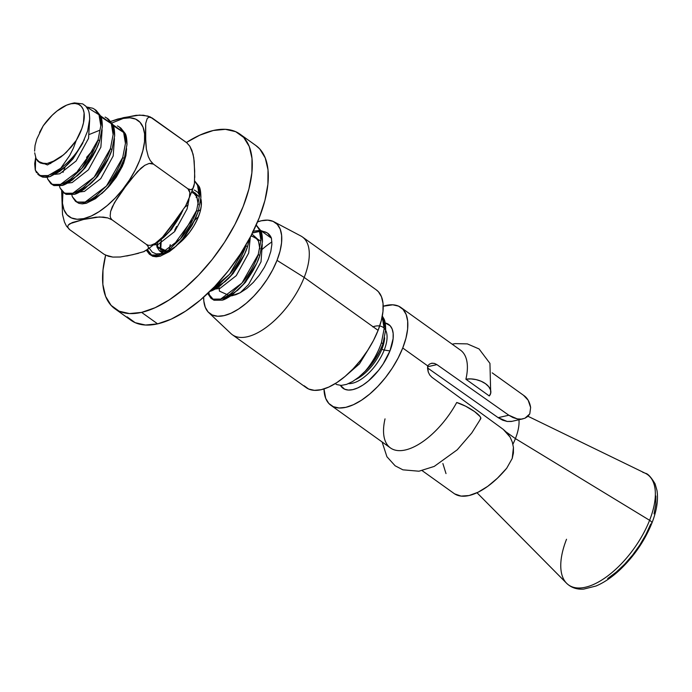 <?xml version="1.0" encoding="UTF-8"?>
<svg xmlns="http://www.w3.org/2000/svg" width="692" height="692" viewBox="0 0 692 692"><rect width="100%" height="100%" fill="white"/><g stroke="black" fill="none" stroke-linecap="round" stroke-linejoin="round"><path stroke-width="1.04" d="M372.728 326.858A33.657 15.881 125.6 0 1 384.216 350.048A2.483 1.029 21.5 0 1 381.915 349.114A2.483 1.029 -158.5 0 0 384.216 350.048A33.657 15.881 125.6 0 1 348.543 383.619A33.657 15.881 125.6 0 0 384.216 350.048L389.942 350.922A39.236 18.511 -54.4 0 0 385.202 322.974M355.705 379.51A32.42 15.293 -54.4 0 0 381.915 349.114A32.42 15.293 125.6 0 1 355.705 379.51M642.79 472.316A67.851 32.005 125.6 0 1 649.598 520.298L515.41 438.607L506.449 432.189L515.41 438.607A42.956 20.267 125.6 0 1 512.902 444.255A42.956 20.267 -54.4 0 0 515.41 438.607A42.956 20.267 -54.4 0 0 518.974 419.759A42.956 20.267 125.6 0 1 515.41 438.607L649.598 520.298A67.851 32.005 -54.4 0 0 645.342 473.293C647.755 473.536 650.999 477.03 655.073 483.794L657.002 490.559C658.412 500.057 656.682 510.964 651.821 523.29C644.512 541.213 633.621 556.956 619.15 570.528C611.391 577.63 603.666 582.794 595.959 586.029L583.702 589.108C576.825 589.601 571.125 587.655 566.601 583.269A67.851 32.005 -54.4 0 0 608.138 575.632A67.851 32.005 -54.4 0 0 649.598 520.298A5.155 2.137 21.5 0 1 651.829 523.256A5.155 2.137 21.5 0 1 650.722 524.052L645.896 534.579L639.789 545.045L632.618 555.045L624.668 564.188L616.243 572.128L607.671 578.555M523.576 395.34L528.16 400.227L530.634 407.51A60.143 28.372 -54.4 0 0 524.121 395.712L492.194 372.85M527.823 416.437L529.778 413.885L524.934 418.236L527.823 416.437M521.31 419.092L524.934 418.236L521.31 419.092L517.253 418.885L521.31 419.092M512.997 417.579L517.253 418.885L508.819 415.226L512.997 417.579M429.611 364.044L427.656 365.843L427.578 368.628L428.253 372.028L429.732 375.021L431.92 377.287L503.248 429.369L510.099 437.102L507.02 432.811L503.248 429.369L431.92 377.287L429.732 375.021L428.253 372.028L427.656 365.843L402.735 347.998L405.945 338.224L407.614 329.15L407.675 321.123L406.135 314.445L403.055 309.393L398.54 306.132L392.779 304.817L383.204 306.236A60.143 28.372 125.6 0 1 400.928 307.499A60.143 28.372 125.6 0 1 402.735 347.998L427.656 365.843L429.611 364.044L431.929 363.205L434.429 363.404L436.911 364.615L508.819 415.226L498.153 417.657L427.552 367.936L498.153 417.657L507.175 421.463L511.293 421.48L523.1 418.816M465.898 379.216L489.287 395.962L490.732 393.134L490.542 389.942L488.751 386.698L485.516 383.705L481.165 381.266L476.113 379.614L470.854 378.905L465.898 379.216A17.188 9.991 13.1 0 1 483.137 382.218A17.188 9.991 13.1 0 1 490.81 392.684A17.188 9.991 13.1 0 1 489.287 395.962L465.898 379.216A60.143 28.372 -54.4 0 0 460.474 350.135L400.928 307.499M352.557 381.56L358.863 377.105L365.142 371.267C372.469 362.582 377.901 353.05 381.439 342.678L384.147 328.665L382.33 317.611C383.472 319.445 384.077 323.129 384.147 328.665L381.439 342.678L382.979 343.786L385.686 329.773C385.617 324.228 385.012 320.543 383.87 318.718L382.313 316.054L383.87 318.718L385.686 329.773L382.979 343.786L381.439 342.678C380.505 346.035 378.264 351.008 374.718 357.608C370.825 364.053 367.634 368.602 365.142 371.267A42.956 20.267 -54.4 0 0 382.979 343.786A42.956 20.267 125.6 0 1 381.344 347.6A42.956 20.267 125.6 0 1 365.142 371.267L358.863 377.105L352.557 381.56L346.588 384.371L341.234 385.418L336.822 384.596L335.222 383.619L336.822 384.596L341.234 385.418L346.588 384.371M363.923 372.504L363.923 372.512A33.657 15.881 -54.4 0 0 379.147 352.315M231.803 295.147L232.581 295.7L231.803 295.147M208.802 312.663L230.938 333.579A60.143 28.372 -54.4 0 0 267.769 326.226A60.143 28.372 -54.4 0 0 304.186 277.431A60.143 28.372 125.6 0 1 232.348 334.738L306.262 387.667A60.143 28.372 -54.4 0 0 378.1 330.352L304.186 277.431L277.016 260.365A56.017 26.426 125.6 0 1 243.108 305.812A56.017 26.426 125.6 0 1 208.802 312.663A56.017 26.426 125.6 0 1 203.673 297.162L203.829 301.063L205.264 307.274L208.136 311.988L212.34 315.016L217.703 316.244L224.035 315.63L231.085 313.191L238.584 309.021L246.24 303.286L253.765 296.202L260.858 288.036L267.259 279.118L272.717 269.768L277.016 260.365L304.186 277.431A60.143 28.372 -54.4 0 0 300.821 235.972L273.894 221.751A56.017 26.426 125.6 0 1 277.016 260.365L280.009 251.265L281.558 242.805L281.618 235.332L280.191 229.121L277.31 224.407L273.106 221.379L267.743 220.142L261.412 220.765L257.571 221.89A56.017 26.426 125.6 0 1 273.894 221.751M127.129 316.867L135.191 322.68L145.484 325.032L157.62 323.856A107.398 50.672 -54.4 0 0 248.558 240.375A107.398 50.672 -54.4 0 0 255.971 145.588L239.96 134.118A107.398 50.672 125.6 0 1 232.547 228.914A107.398 50.672 125.6 0 1 141.609 312.386L157.62 323.856L171.14 319.176L185.517 311.184L200.187 300.19L214.606 286.6L228.213 270.953L240.487 253.843L250.945 235.929L259.197 217.902L264.924 200.446L267.899 184.245L268.02 169.903L265.27 157.992L259.76 148.962L255.772 145.45M114.907 308.77L130.918 320.24A107.398 50.672 -54.4 0 0 157.62 323.856L141.609 312.386A107.398 50.672 125.6 0 1 114.907 308.77A107.398 50.672 125.6 0 1 105.625 255.201L102.978 270.114L102.857 284.455L105.608 296.366L111.118 305.397L119.171 311.21L129.473 313.571L141.609 312.386L155.12 307.706L169.497 299.723L184.176 288.72L198.595 275.139L212.202 259.491L224.468 242.382L234.934 224.468L243.186 206.432L248.912 188.985L251.888 172.775L252 158.442L249.258 146.522L243.748 137.492L235.687 131.679L225.393 129.326L213.257 130.503A107.398 50.672 125.6 0 1 239.96 134.118M167.057 251.326L160.648 251.507L159.48 250.859L157.084 247.303M160.674 242.079C160.103 246.058 160.129 248.679 160.743 249.933L161.184 251.058L160.743 249.933L161.271 239.562M169.237 248.765L170.249 244.665L169.237 248.765M196.147 197.54L197.047 197.419L196.147 197.54M50.827 183.631L53.881 185.568L62.081 185.491C64.183 185.11 67.643 183.233 72.47 179.877L83.334 169.488C85.834 166.833 89.026 162.283 92.918 155.838C96.465 149.238 98.705 144.256 99.631 140.909L98.091 139.801L99.631 140.909L102.347 126.887C102.278 121.351 101.663 117.666 100.522 115.841L96.231 110.469L94.683 109.362L98.982 114.734C100.124 116.567 100.738 120.252 100.807 125.788L98.091 139.801C97.165 143.157 94.925 148.131 91.379 154.731C87.486 161.175 84.294 165.725 81.794 168.39L70.93 178.77C66.103 182.134 62.643 184.003 60.541 184.392L52.341 184.47L50.827 183.631L47.687 179.081M47.229 177.256L47.687 179.081L52.341 184.47L60.541 184.392L81.794 168.39L98.091 139.801L100.807 125.788L98.982 114.734L86.457 106.931L92.789 108.246L94.683 109.362M75.463 201.277L78.888 203.353L82.322 203.872L86.292 203.258L95.496 198.682L105.374 190.023L110.037 184.634L118.393 171.971L124.275 158.546L122.735 157.447L124.275 158.546L126.982 144.533C126.913 138.997 126.307 135.312 125.165 133.478L120.866 128.106L119.327 127.008L123.626 132.38C124.768 134.205 125.373 137.89 125.442 143.426L122.735 157.447C121.801 160.795 119.56 165.777 116.014 172.377C112.121 178.821 108.929 183.371 106.438 186.027L95.565 196.416C90.747 199.772 87.287 201.649 85.185 202.029L76.976 202.107L75.463 201.277L72.323 196.727M117.424 125.892L119.327 127.008M63.145 192.454L66.198 194.391L74.407 194.314C76.501 193.933 79.969 192.056 84.787 188.691L95.66 178.311C98.152 175.656 101.343 171.097 105.236 164.653C108.782 158.053 111.023 153.079 111.957 149.723L110.417 148.624L111.957 149.723L114.664 135.71C114.595 130.174 113.99 126.489 112.839 124.664L108.549 119.284L107.009 118.185L111.3 123.557C112.45 125.382 113.055 129.067 113.125 134.611L110.417 148.624C109.483 151.98 107.243 156.954 103.696 163.554C99.804 169.998 96.612 174.548 94.121 177.204L83.248 187.593C78.43 190.957 74.961 192.826 72.868 193.206L64.659 193.293L63.145 192.454L60.005 187.904M105.106 117.069L107.009 118.185M69.572 229.58L104.085 254.293L69.589 229.597L66.423 226.033L64.417 221.968L62.522 214.511L61.657 191.035L62.522 214.511L64.417 221.968L66.423 226.033L69.589 229.597L67.669 227.08L68.197 225.134L72.193 222.582L83.49 219.476L95.903 217.167L103.376 217.098L107.779 217.928L112.104 219.883L110.737 218.231L110.158 216.094L110.608 211.475L114.422 202.721L125.39 186.754L137.466 171.599L144.775 165.31L149.117 163.459L151.392 163.338L153.425 164.108L150.285 160.587L148.27 156.53L146.367 149.083L145.467 135.822L145.692 123.375L147.258 118.401L149.135 117.104L152.223 118.029L147.889 116.074L139.568 115.088L123.609 117.623A10.311 8.027 77.1 0 0 123.237 118.444A59.14 27.896 125.6 0 1 139.723 160.259A59.14 27.896 125.6 0 1 83.793 218.594A10.311 8.027 77.1 0 0 83.49 219.476L99.449 216.942L107.779 217.928L112.104 219.883L110.737 218.231L110.158 216.094L110.608 211.475L112.216 207.003L116.965 198.613L125.39 186.754L131.238 179.012L140.909 168.225L144.775 165.31L149.117 163.459L153.425 164.108L150.285 160.587L148.27 156.53L146.367 149.083L145.718 142.318L145.692 123.375L147.258 118.401L149.135 117.104L152.223 118.029L186.719 142.734L189.859 146.254L191.874 150.311L193.777 157.759L194.677 171.01L194.452 183.466L192.886 188.44L191.018 189.729L187.921 188.804L189.279 190.456L189.868 192.601L189.418 197.211L185.603 205.974L168.787 229.675L162.559 237.097L155.25 243.376L150.908 245.236L148.633 245.357L146.6 244.587L148.512 247.096L147.984 249.051L143.997 251.603L132.7 254.708L120.287 257.009L112.813 257.078L105.764 255.14M120.451 256.992L112.813 257.078L108.402 256.248L104.085 254.293M196.649 210.368L198.189 211.475L200.896 197.454C200.827 191.918 200.222 188.233 199.08 186.407L194.677 180.958L199.08 186.407L200.896 197.454L198.189 211.475L196.649 210.368C195.715 213.724 193.483 218.698 189.937 225.298C186.036 231.742 182.844 236.292 180.352 238.956L169.488 249.336C164.661 252.701 161.201 254.57 159.099 254.959L150.891 255.037L149.377 254.198L146.496 250.357L151.211 255.158L159.099 254.959L180.352 238.956L196.649 210.368L199.357 196.355C199.287 190.81 198.682 187.134 197.54 185.3L194.668 181.122L197.54 185.3L199.357 196.355L196.649 210.368M149.377 254.198L152.811 256.282L156.236 256.801L160.207 256.178L169.41 251.603L174.375 247.701L183.951 237.555L192.315 224.891L198.189 211.475L195.205 219.096L181.892 240.055L175.984 246.248L160.639 256.057L152.43 256.135L147.482 249.708L150.19 254.699M165.033 236.11L171.59 229.337L181.477 213.395L171.59 229.337L163.667 237.425L154.679 244.337L158.702 241.62L169.575 231.232C172.066 228.576 175.258 224.026 179.15 217.582L182.775 210.515M210.974 298.304L207.738 293.434L212.487 299.143L220.696 299.056L241.949 283.054L258.246 254.474C257.312 257.822 255.071 262.804 251.533 269.404C247.632 275.849 244.44 280.398 241.949 283.054L231.085 293.443C226.258 296.799 222.798 298.676 220.696 299.056L212.487 299.143L210.974 298.304L214.027 300.242L222.236 300.164C224.338 299.774 227.798 297.906 232.624 294.541L243.489 284.161C245.98 281.497 249.172 276.947 253.073 270.503C256.62 263.903 258.851 258.929 259.785 255.573L258.246 254.474L260.953 240.461L259.137 229.407L256.161 225.134L259.137 229.407C260.278 231.232 260.884 234.917 260.953 240.461L258.246 254.474L259.785 255.573L262.493 241.56C262.424 236.024 261.818 232.339 260.676 230.514L271.454 238.23A42.956 20.267 -54.4 0 0 267.735 233.265L271.454 238.23L271.895 244.285L270.806 251.412L268.254 259.249L264.379 267.328L259.275 275.226L253.281 282.44L246.793 288.452L240.236 292.725L230.531 296.029L235.929 294.68L240.236 292.725L248.584 284.473L261.022 261.835L262.285 244.458L261.022 261.835L248.584 284.473L240.236 292.725L246.793 288.452L253.281 282.44L259.275 275.226L264.379 267.328L268.254 259.249L270.806 251.412L271.895 244.285L271.454 238.23L267.657 233.213M267.458 233.074A42.956 20.267 -54.4 0 0 261.022 231.327L266.031 232.287M259.889 231.379A42.956 20.267 -54.4 0 0 257.052 231.82L252.442 232.996L259.889 231.379M211.787 298.806L209.373 294.853L208.82 292.405L209.373 294.853L214.027 300.242L222.236 300.164L237.581 290.355L243.489 284.161L256.801 263.194L259.785 255.573L262.493 241.56L260.676 230.514L256.213 225.021L260.676 230.514L267.207 232.893M252.727 231.336L259.561 230.436L253.35 231.171M245.928 245.651L247.468 246.759L249.553 238.567L247.468 246.759L245.928 245.651C244.994 249.008 242.754 253.981 239.207 260.581C235.315 267.025 232.123 271.575 229.632 274.24L218.758 284.62L212.902 288.365L229.632 274.24L245.928 245.651M240.747 261.68C244.293 255.08 246.534 250.106 247.468 246.759L244.484 254.379L231.171 275.338L225.263 281.532L209.918 291.341C212.02 290.96 215.48 289.083 220.298 285.727L231.171 275.338C233.662 272.683 236.854 268.133 240.747 261.68M385.669 330.283A33.657 15.881 125.6 0 1 384.216 350.048L389.942 350.922L393.117 338.622L393.16 333.38L392.156 329.029L390.141 325.733L385.202 322.965M340.473 385.418A39.236 18.511 -54.4 0 0 364.234 384.181A39.236 18.511 -54.4 0 0 389.942 350.922L383.1 364.053L378.619 370.307L368.378 380.981L363.015 385.003L357.764 387.918L352.825 389.631L348.396 390.063L344.633 389.198L340.464 385.418M218.983 286.687L219.442 291.124L228.524 295.242L219.442 291.124L218.983 286.687M238.948 289.04L245.504 282.267L256.023 264.872L245.504 282.267L237.581 290.355M259.898 248.471L258.306 239.752L251.931 234.017L258.306 239.752L259.898 248.471M214.434 286.782L216.207 286.419L214.434 286.782M227.78 279.187L233.187 273.444L243.705 256.049L233.187 273.444L225.263 281.532M200.619 209.762L198.362 210.948L200.619 209.762M188.881 200.663L188.163 201L188.881 200.663M157.387 242.581L157.845 247.018L166.928 251.135L157.845 247.018L157.387 242.581M178.233 244.155L184.271 238.558L189.418 232.503L193.916 225.852L197.505 218.949L199.997 212.185L201.251 205.931L200.836 198.734A34.366 16.21 125.6 0 1 178.744 243.67L183.908 238.16L194.426 220.757L183.908 238.16L175.984 246.248M198.301 204.365L196.71 195.654L192.402 190.819L196.71 195.654L198.301 204.365M182.887 210.273L182.108 211.951M189.002 199.192L187.108 208.915L174.669 231.543L158.347 244.319L153.944 244.933L158.347 244.319L174.669 231.543L187.108 208.915L189.002 199.192M194.651 192.601L199.331 196.978L194.651 192.601M200.689 200.351L201.346 204.711L200.689 200.351M176.019 241.811L191.641 220.463M250.305 237.157L248.705 253.012L236.266 275.65L219.944 288.426L215.29 289.014L219.944 288.426L236.266 275.65L248.705 253.012L250.305 237.157M251.101 235.643L260.927 241.075L251.101 235.643M219.52 285.536L219.598 286.237M198.414 216.778L194.729 220.134M176.616 226.457L174.678 230.263M156.617 244.769L157.084 247.303L166.27 251.559M160.527 253.964L162.724 253.532L156.193 253.903L152.326 252.199L149.394 248.385L152.326 252.199L156.193 253.903M163.667 237.425L169.575 231.232L182.766 210.524M194.27 189.971L197.739 192.264L199.382 194.936L197.739 192.264L194.27 189.971M163.018 253.393L161.582 251.793M69.148 229.251L67.669 227.08L68.197 225.134L69.892 223.689L83.49 219.476A10.311 8.027 -102.9 0 1 83.793 218.594A59.14 27.896 125.6 0 1 62.92 192.281L62.453 203.214L63.967 209.771L67.003 214.745L71.44 217.945L77.106 219.243L83.793 218.594L91.232 216.025L99.146 211.622L107.225 205.567L115.166 198.085L122.657 189.47L129.413 180.05L135.174 170.18L139.723 160.259L142.872 150.648L144.516 141.722L144.576 133.824L143.062 127.267L140.035 122.294L135.597 119.093L129.923 117.796L123.237 118.444L111.948 122.968M126.584 148.607L125.901 155.639L122.406 166.262L116.265 177.195L109.5 185.863M110.279 184.972L108.289 187.203L119.88 169.289L109.993 185.24L104.181 191.355M86.543 157.421L92.685 150.398M138.556 253.298L126.688 256.005M112.104 219.883L146.6 244.587L112.104 219.883M153.425 164.108L187.921 188.804L153.425 164.108M187.186 143.088L150.19 116.896L143.486 115.244L136.021 115.313L117.752 119.033L110.815 121.394L123.609 117.623A10.311 8.027 -102.9 0 0 123.237 118.444M186.719 142.734L189.859 146.254L193.068 154.143L194.192 161.193L194.763 177.403M194.504 183.077L193.898 186.234L187.065 203.258L184.435 207.929M193.916 186.174L192.886 188.44L191.018 189.729L187.921 188.804L189.868 192.601L189.418 197.211L187.065 203.258M180.534 213.802L162.559 237.097L155.25 243.376L150.908 245.236L148.633 245.357L146.6 244.587L148.512 247.096L147.984 249.051L143.512 251.784M160.103 239.562L146.289 250.487M36.745 139.153L35.041 145.484L34.6 151.133L35.041 145.484L36.745 139.153L43.233 125.78L52.159 115.296L57.004 111.023L66.605 105.158L71.051 103.765L75.039 103.471L78.438 104.284L81.146 106.187L83.049 109.102L84.095 112.943L83.49 122.813L81.855 128.513L76.224 140.459L66.32 152.335L60.87 157.006L55.446 160.414L47.091 163.528L43.458 163.745L40.335 162.975L37.852 161.253L36.062 158.606L34.695 152.82M39.539 132.457L43.233 125.78A37.809 17.836 125.6 0 1 68.767 104.362A37.809 17.836 125.6 0 1 76.224 140.459L73.387 148.14L69.728 155.458L60.749 168.26A42.956 20.267 -54.4 0 0 82.175 144.135L87.616 131.013L89.683 118.972C89.536 114.206 88.983 111.057 88.005 109.518L85.808 106.17L82.711 103.895L74.364 102.892L68.767 104.362M36.529 172.723L35.24 169.851L34.678 163.71L35.655 157.612L35.361 170.267L40.024 175.647L48.224 175.569L60.749 168.26L53.665 173.208L47.246 175.837L41.771 176.149L37.636 174.081M39.712 175.656L42.584 177.091L46.139 177.377L50.196 176.538L59.547 171.504L64.52 167.412L71.726 159.835L82.175 144.135A42.956 20.267 125.6 0 1 60.749 168.26L69.728 155.458L73.387 148.14L76.224 140.459L71.518 146.713L63.612 154.809L47.48 164.938L37.783 161.175L47.48 164.938L55.446 160.414L47.091 163.528L40.335 162.975L36.062 158.606M79.77 191.987L84.433 191.399L100.755 178.623L113.185 155.985L114.457 138.608L113.185 155.985L100.755 178.623L84.433 191.399L79.77 191.987M67.453 183.164L72.115 182.576L88.438 169.799L100.868 147.171L102.131 129.785L100.868 147.171L88.438 169.799L72.115 182.576L67.453 183.164M55.135 174.341L59.797 173.753L76.12 160.976L88.55 138.348L89.631 120.33L88.55 138.348L76.12 160.976L59.797 173.753L55.135 174.341M100.522 115.841L111.3 123.557L113.125 134.611L110.417 148.624L94.121 177.204L72.868 193.206L64.659 193.293L60.005 187.904L59.547 186.07M112.839 124.655L123.626 132.38L125.442 143.426L122.735 157.447L106.438 186.027L85.185 202.029L76.976 202.107L72.323 196.727L71.864 194.893M39.314 175.31L49.763 176.668L65.109 166.858L71.016 160.665L82.175 144.135L87.616 131.013M85.834 106.213L82.711 103.895L74.364 102.892L70.515 103.8M82.928 142.829L73.032 158.771L67.626 164.514L73.032 158.771L84.294 139.775M95.245 151.652L85.358 167.594L79.952 173.337L85.358 167.594L95.245 151.652L99.631 140.909L102.347 126.887L100.522 115.841L95.435 109.941M107.563 160.466L97.676 176.417L92.27 182.152L97.676 176.417L107.563 160.466L111.957 149.723L114.664 135.71L112.839 124.664L100.945 116.861M108.289 187.203L102.07 193.327L107.978 187.134L121.29 166.166L124.275 158.546L126.982 144.533L125.165 133.478L113.263 125.685M76.267 201.779L86.725 203.137L102.07 193.327M65.238 166.737L63.007 172.377M63.949 192.956L74.407 194.314L89.752 184.505L95.66 178.311L108.964 157.344M51.096 162.386L50.689 163.554M51.632 184.133L62.081 185.491L77.435 175.681L83.334 169.488L96.646 148.529M77.469 171.244L93.083 149.896M126.593 148.884L125.901 155.639L123.548 163.528L116.265 177.195M213.257 130.503L199.737 135.182L186.399 142.5A107.398 50.672 125.6 0 1 213.257 130.503M304.143 385.773L308.649 389.025L314.419 390.349L321.218 389.691L328.786 387.07L336.831 382.598L345.057 376.439L353.128 368.827L360.748 360.065L367.616 350.481L373.481 340.455L378.1 330.352L381.301 320.578L382.97 311.504L383.039 303.477L381.5 296.807L378.412 291.747L376.18 289.784M271.913 241.932A60.143 28.372 -54.4 0 0 261.308 250.149A60.143 28.372 125.6 0 1 271.913 241.932M302.378 236.932A60.143 28.372 125.6 0 1 304.186 277.431L378.1 330.352A60.143 28.372 -54.4 0 0 376.292 289.862L302.378 236.932M384.631 337.774A32.42 15.293 125.6 0 1 381.915 349.114L384.06 340.144L381.915 349.114A2.483 1.029 21.5 0 1 381.102 348.119M362.608 373.792L365.125 371.396A33.657 15.881 -54.4 0 0 379.856 350.827L381.344 347.6M346.545 375.15L359.459 363.854L369.615 347.306L359.459 363.854L346.545 375.15M454.644 493.88L461.088 496.103L469.046 495.541L478.094 492.22L487.739 486.329L497.453 478.181L506.717 468.216L512.21 458.485L506.717 468.216A60.143 28.372 -54.4 0 1 454.099 493.508L422.172 470.655M431.401 363.3L434.429 363.404L436.911 364.615L427.57 366.751L436.911 364.615L508.819 415.226L498.153 417.657L502.677 420.182L507.175 421.463L512.141 421.316M513.438 447.456L512.21 458.485L513.412 453.044L513.438 447.456L512.296 442.076L513.438 447.456M510.099 437.102L512.296 442.076L510.099 437.102M446.003 473.587L442.88 463.536M530.634 407.51L529.778 413.885M402.735 347.998A60.143 28.372 125.6 0 1 330.906 405.304A60.143 28.372 125.6 0 1 323.994 388.93L325.698 398.358L328.778 403.419L333.293 406.671L339.054 407.995L345.853 407.328L353.422 404.708L361.475 400.236L369.692 394.077L377.771 386.473L385.383 377.711L392.26 368.127L398.116 358.093L402.735 347.998M330.906 405.304L390.452 447.94A60.143 28.372 -54.4 0 0 456.72 402.493A60.143 28.372 125.6 0 1 405.4 449.964A60.143 28.372 125.6 0 1 385.029 418.868M480.793 418.599A17.188 3.875 -151.5 0 0 473.068 410.529A17.188 3.875 -151.5 0 0 456.72 402.493L465.638 406.195L474.548 411.55L480.075 416.532L480.836 418.262L480.118 419.248M654.061 513.853L655.8 504.382L655.869 496.008M651.829 523.256A5.155 2.137 -158.5 0 0 649.598 520.298A67.851 32.005 125.6 0 1 569.343 585.467A67.851 32.005 125.6 0 1 566.523 539.267M527.996 416.273L645.342 473.293M159.48 250.859L163.148 253.488M256.801 263.194L256.023 264.872M259.829 248.8L258.514 241.24L255.711 237.624L250.919 235.981M216.492 286.228L214.676 286.54M244.484 254.379L243.705 256.049M201.225 200.68L200.654 200.671M188.181 204.901L185.006 206.977M167.213 250.945L162.482 250.616L160.951 248.333L160.535 245.98L161.357 239.493M195.205 219.096L194.426 220.757M198.232 204.694L196.926 197.142L194.115 193.518L191.84 192.359M38.51 174.808L40.049 175.915M67.626 164.514L65.109 166.858M79.952 173.337L77.435 175.681M92.27 182.152L89.752 184.505M119.88 169.289L121.29 166.166M89.623 134.335L99.432 130.373M490.706 393.255L489.945 363.387L479.072 348.95L467.377 343.898L455.275 343.621L452.153 344.175M480.724 418.755L471.806 432.915L457.265 449.783L434.239 466.408L418.954 471.217L402.891 469.825L395.141 465.803L386.915 456.729L382.122 441.98M566.601 583.269L476.987 492.747"/></g></svg>
